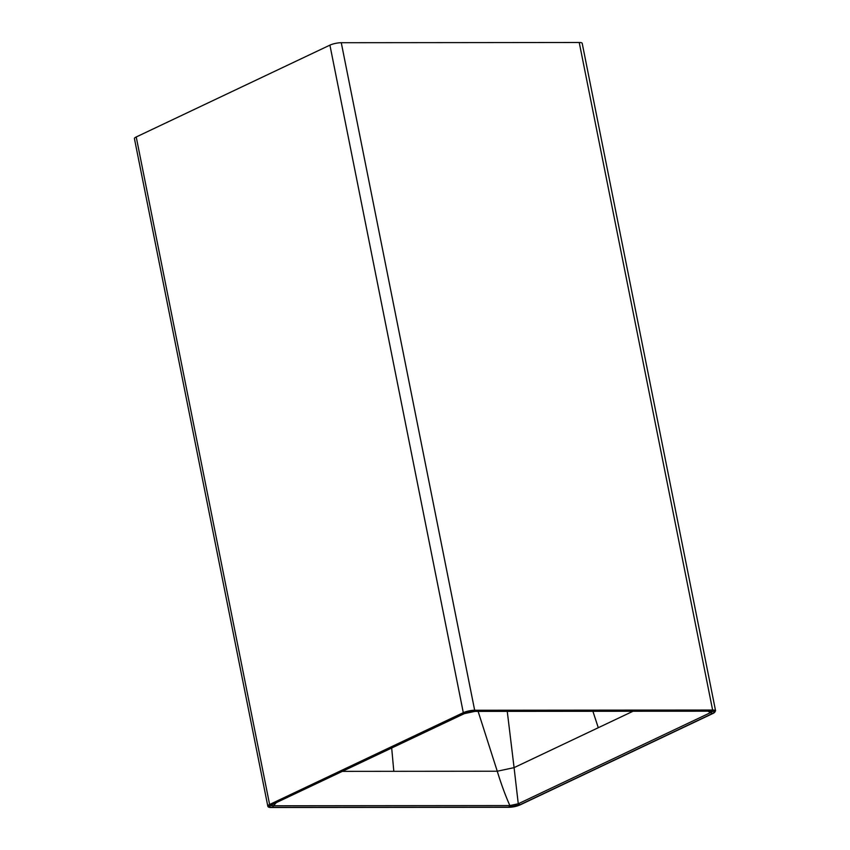 <?xml version="1.0" encoding="UTF-8"?>
<svg xmlns="http://www.w3.org/2000/svg" width="850" height="850" viewBox="0 0 850 850"><rect width="100%" height="100%" fill="white"/><g stroke="black" fill="none" stroke-linecap="round" stroke-linejoin="round"><path stroke-width="1.27" d="M474.884 711.386L711.195 711.184L474.884 711.386L464.302 713.639L271.352 804.971C268.558 806.448 268.94 807.234 272.499 807.351L273.551 805.779L270.948 805.651M341.275 42.713L474.661 710.249L712.619 710.037L579.232 42.5L341.275 42.713A8.224 1.838 168.7 0 0 329.917 45.135L136.223 136.967A8.224 1.838 -11.3 0 0 134.417 138.571L267.803 806.119A8.224 1.838 -11.3 0 1 269.609 804.504L463.303 712.672A0.818 0.595 64.6 0 0 464.089 713.458L270.396 805.29A0.818 0.595 64.6 0 1 269.609 804.504L136.223 136.967M519.987 804.759L518.266 803.781L509.862 805.566L508.81 807.139L519.987 804.759L712.343 713.554L710.621 712.576L712.47 711.567M579.232 42.5A8.224 1.838 -11.3 0 1 582.197 43.307L715.583 710.844A8.224 1.838 168.7 0 0 712.619 710.037A0.818 0.531 -90.1 0 1 712.268 711.067A7.406 1.657 168.7 0 1 713.309 713.235A0.818 0.595 64.6 0 0 713.671 713.054M632.772 711.365L514.08 767.635L507.269 711.471M275.974 802.942L273.551 805.779L509.862 805.566C505.378 795.494 501.181 784.051 497.261 771.226L393.816 771.322L391.691 748.074M342.571 771.364L393.816 771.322M708.039 711.291L710.621 712.576L518.266 803.781L514.08 767.635L497.261 771.226L478.157 711.492M463.717 713.777L271.352 804.971M712.268 711.067L474.311 711.28A0.818 0.531 89.9 0 0 474.661 710.249A8.224 1.838 168.7 0 0 463.303 712.672L329.917 45.135M713.309 713.235L519.616 805.077A7.406 1.657 -11.3 0 1 509.394 807.256A0.818 0.531 89.9 0 1 509.076 807.256M474.311 711.28A7.406 1.657 168.7 0 0 464.089 713.458M271.118 807.457A0.818 0.531 -90.1 0 0 271.437 807.468A7.406 1.657 -11.3 0 1 270.396 805.29M271.437 807.468L509.394 807.256M272.499 807.351L508.81 807.139M711.195 711.184C714.765 711.301 715.148 712.088 712.343 713.554M598.283 727.717L592.939 711.397M267.803 806.119C267.931 807.064 269.089 807.532 271.277 807.5L509.235 807.287L519.807 805.035L713.511 713.192L715.583 710.844M710.727 711.291L712.226 711.376M464.302 713.649C467.904 712.247 471.272 711.535 474.417 711.503M271.947 804.844L271.118 805.269"/></g></svg>
